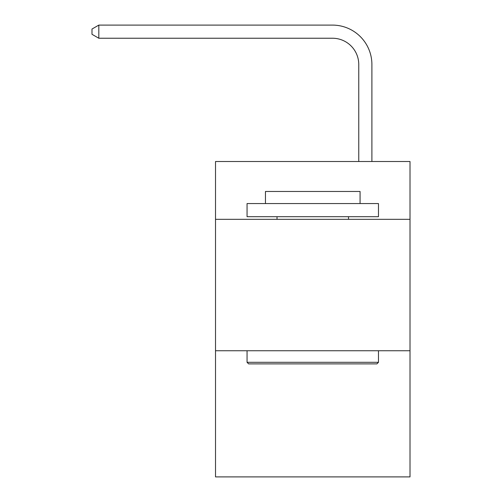 <?xml version="1.0" encoding="UTF-8"?>
<svg xmlns="http://www.w3.org/2000/svg" width="502" height="502" viewBox="0 0 502 502"><rect width="100%" height="100%" fill="white"/><g stroke="black" fill="none" stroke-linecap="round" stroke-linejoin="round"><path stroke-width="0.75" d="M410.008 219.33L410.008 161.506L215.521 161.506L215.521 219.33L410.008 219.33L410.008 476.9L215.521 476.9L215.521 219.33M410.008 350.741L215.521 350.741M358.761 161.506L358.761 64.526A26.28 26.28 47.6 0 0 332.475 38.24L98.825 38.24L91.991 34.299L91.991 29.041L98.825 25.1L332.475 25.1A39.426 39.426 -132.4 0 1 371.9 64.526L371.9 161.506M248.634 363.887L247.059 362.306L378.47 362.306L376.895 363.887L248.634 363.887M378.47 203.561L378.47 216.701L247.059 216.701L247.059 203.561L378.47 203.561M265.458 203.561L265.458 191.469L360.072 191.469L360.072 203.561M378.47 350.741L378.47 362.306M247.059 350.741L247.059 362.306M348.507 216.701L348.507 219.33M277.022 216.701L277.022 219.33M358.761 64.526A26.28 26.28 47.6 0 0 332.475 38.24A26.28 26.28 47.6 0 1 358.761 64.526A26.28 26.28 47.6 0 0 332.475 38.24A26.28 26.28 47.6 0 1 358.761 64.526A26.28 26.28 47.6 0 0 332.475 38.24A26.28 26.28 47.6 0 1 358.761 64.526A26.28 26.28 47.6 0 0 332.475 38.24A26.28 26.28 47.6 0 1 358.761 64.526A26.28 26.28 47.6 0 0 332.475 38.24A26.28 26.28 47.6 0 1 358.761 64.526A26.28 26.28 47.6 0 0 332.475 38.24A26.28 26.28 47.6 0 1 358.761 64.526A26.28 26.28 47.6 0 0 332.475 38.24A26.28 26.28 47.6 0 1 358.761 64.526A26.28 26.28 47.6 0 0 332.475 38.24A26.28 26.28 47.6 0 1 358.761 64.526A26.28 26.28 47.6 0 0 332.475 38.24A26.28 26.28 47.6 0 1 358.761 64.526A26.28 26.28 47.6 0 0 332.475 38.24A26.28 26.28 47.6 0 1 358.761 64.526A26.28 26.28 47.6 0 0 332.475 38.24A26.28 26.28 47.6 0 1 358.761 64.526A26.28 26.28 47.6 0 0 332.475 38.24A26.28 26.28 47.6 0 1 358.761 64.526A26.28 26.28 47.6 0 0 332.475 38.24A26.28 26.28 47.6 0 1 358.761 64.526A26.28 26.28 47.6 0 0 332.475 38.24A26.28 26.28 47.6 0 1 358.761 64.526A26.28 26.28 47.6 0 0 332.475 38.24A26.28 26.28 47.6 0 1 358.761 64.526A26.28 26.28 47.6 0 0 332.475 38.24A26.28 26.28 47.6 0 1 358.761 64.526A26.28 26.28 47.6 0 0 332.475 38.24A26.28 26.28 47.6 0 1 358.761 64.526A26.28 26.28 47.6 0 0 332.475 38.24A26.28 26.28 47.6 0 1 358.761 64.526A26.28 26.28 47.6 0 0 332.475 38.24A26.28 26.28 47.6 0 1 358.761 64.526A26.28 26.28 47.6 0 0 332.475 38.24A26.28 26.28 47.6 0 1 358.761 64.526A26.28 26.28 47.6 0 0 332.475 38.24A26.28 26.28 47.6 0 1 358.761 64.526A26.28 26.28 47.6 0 0 332.475 38.24A26.28 26.28 47.6 0 1 358.761 64.526A26.28 26.28 47.6 0 0 332.475 38.24A26.28 26.28 47.6 0 1 358.761 64.526A26.28 26.28 47.6 0 0 332.475 38.24A26.28 26.28 47.6 0 1 358.761 64.526A26.28 26.28 47.6 0 0 332.475 38.24A26.28 26.28 47.6 0 1 358.761 64.526A26.28 26.28 47.6 0 0 332.475 38.24A26.28 26.28 47.6 0 1 358.761 64.526A26.28 26.28 47.6 0 0 332.475 38.24A26.28 26.28 47.6 0 1 358.761 64.526A26.28 26.28 47.6 0 0 332.475 38.24A26.28 26.28 47.6 0 1 358.761 64.526A26.28 26.28 47.6 0 0 332.475 38.24A26.28 26.28 47.6 0 1 358.761 64.526A26.28 26.28 47.6 0 0 332.475 38.24M98.825 25.1L332.475 25.1L98.825 25.1L332.475 25.1L98.825 25.1L332.475 25.1L98.825 25.1L332.475 25.1L98.825 25.1L332.475 25.1L98.825 25.1L332.475 25.1L98.825 25.1L332.475 25.1L98.825 25.1L332.475 25.1L98.825 25.1L332.475 25.1L98.825 25.1L332.475 25.1L98.825 25.1L332.475 25.1L98.825 25.1L332.475 25.1L98.825 25.1L332.475 25.1L98.825 25.1L332.475 25.1L98.825 25.1L332.475 25.1L98.825 25.1L332.475 25.1L98.825 25.1L332.475 25.1L98.825 25.1L332.475 25.1L98.825 25.1L332.475 25.1L98.825 25.1L332.475 25.1L98.825 25.1L332.475 25.1L98.825 25.1L332.475 25.1L98.825 25.1L332.475 25.1L98.825 25.1L332.475 25.1L98.825 25.1L332.475 25.1L98.825 25.1L332.475 25.1L98.825 25.1L332.475 25.1L98.825 25.1L332.475 25.1L98.825 25.1L332.475 25.1L98.825 25.1L98.825 38.24"/></g></svg>
